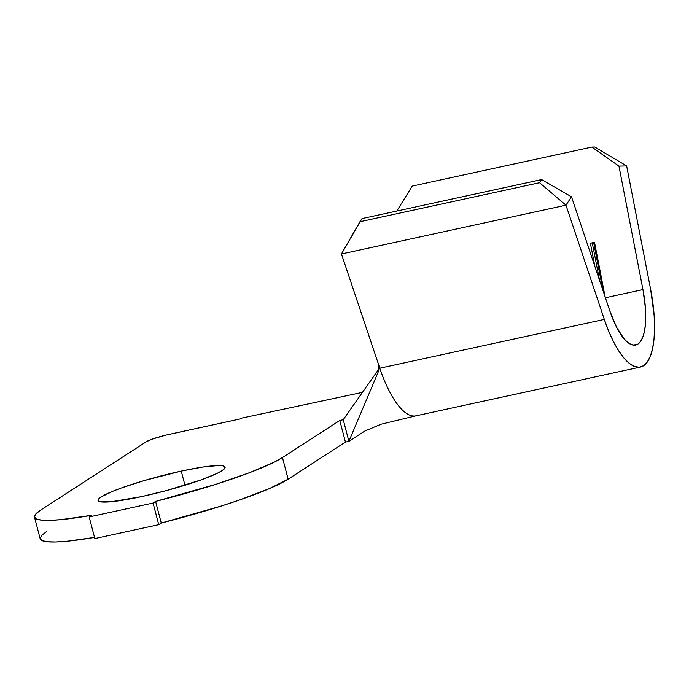 <?xml version="1.0" encoding="UTF-8"?>
<svg xmlns="http://www.w3.org/2000/svg" width="689" height="689" viewBox="0 0 689 689"><rect width="100%" height="100%" fill="white"/><g stroke="black" fill="none" stroke-linecap="round" stroke-linejoin="round"><path stroke-width="1.03" d="M416.492 415.691A78.822 26.509 -102.3 0 1 379.794 368.193L341.443 253.974L565.962 205.193L571.5 196.796L609.86 311.015L616.466 327.025L623.924 338.678L627.705 342.416L631.357 344.603L634.793 345.172L637.893 344.104L640.572 341.425L642.759 337.231L644.37 331.633L645.378 324.795L645.447 308.267L642.949 289.595L605.407 297.751L642.949 289.595L618.946 166.101L626.645 165.928L594.728 147.007L591.842 147.076L412.229 186.099L396.804 211.032L412.229 186.099L591.842 147.076L618.946 166.101L642.949 289.595A56.3 18.939 -102.3 0 1 637.893 344.104L633.243 345.111L637.893 344.104A56.3 18.939 -102.3 0 1 635.663 345.043A56.3 18.939 -102.3 0 1 609.86 311.015L571.5 196.796L541.623 179.571L539.556 182.714L565.962 205.193L604.313 319.403L608.714 331.228L613.563 341.822L618.713 350.882L624.01 358.142L629.298 363.379L634.423 366.436L639.228 367.228L643.569 365.73L647.324 361.983L650.382 356.11L652.638 348.272L654.042 338.704L654.55 327.697L654.137 315.571L650.649 289.423L626.645 165.928L650.649 289.423A78.822 26.509 -102.3 0 1 643.569 365.73A78.822 26.509 -102.3 0 1 640.443 367.048A78.822 26.509 -102.3 0 1 604.313 319.403L379.794 368.193L378.597 364.61L379.062 368.314L378.183 372.017L348.901 441.348L345.447 442.097L288.14 479.182L269.192 488.708L239.514 499.999L221.591 505.933L161.269 523.046L158.746 524.682L94.841 538.565L89.165 516.939L91.689 515.303L61.373 519.601L50.013 520.359L41.598 520.135L36.371 518.963L34.45 516.853L35.897 513.865L40.677 510.084L146.309 441.744L152.338 439.091L165.722 435.155L240.866 418.783L241.994 418.051L362.457 392.36L241.994 418.051L240.866 418.783L169.193 434.354A18.767 2.222 165.3 0 0 146.309 441.744L40.677 510.084A131.366 15.554 165.3 0 0 34.502 517.155L40.177 538.781A131.366 15.554 -14.7 0 0 94.539 537.42L67.048 541.235L55.68 541.985L47.274 541.769L42.038 540.589L40.126 538.479L41.573 535.499L46.352 531.719M141.908 496.545A65.688 7.777 165.3 0 1 98.036 500.49A65.688 7.777 165.3 0 1 181.241 471.095L184.953 485.254L181.241 471.095L144.337 480.534L122.237 487.674L113.254 491.085L101.128 496.95L98.449 499.18L98.2 500.825L100.387 501.807L111.644 501.695L141.908 496.545L166.54 490.551L200.904 479.966L217.026 473.421L222.022 470.682L224.692 468.451L224.941 466.815L222.762 465.824L218.224 465.531L202.876 467.039L181.241 471.095A65.688 7.777 165.3 0 1 225.105 467.151A65.688 7.777 165.3 0 1 141.908 496.545M594.521 242.313L590.378 243.217L594.891 266.454L590.378 243.217L592.273 242.898L599.533 280.277L592.273 242.898L590.378 243.217L594.521 242.313L593.651 242.606L602.953 290.465L593.651 242.606L592.273 242.898L594.521 242.313L605.149 297.002L594.521 242.313M415.967 415.82L380.931 424.252L364.688 431.133L348.901 441.348L343.234 419.713L379.028 368.779L343.234 419.713L348.901 441.348L345.447 442.097L339.78 420.471L345.447 442.097L288.14 479.182L282.464 457.548L339.78 420.471L343.234 419.713L339.78 420.471L282.464 457.548L274.489 462.026L249.849 472.576L215.915 484.307L155.593 501.42L153.07 503.048L89.165 516.939L94.841 538.565L158.746 524.682L153.07 503.048L158.746 524.682L161.269 523.046A131.366 15.554 -14.7 0 0 288.14 479.182L282.464 457.548A131.366 15.554 165.3 0 1 155.593 501.42L161.269 523.046L155.593 501.42L153.07 503.048L89.165 516.939L91.689 515.303A131.366 15.554 165.3 0 1 34.502 517.155M348.901 441.348L378.183 372.017L378.597 364.61L341.443 253.974L362.009 218.594L541.623 179.571L362.009 218.594L359.934 221.737L539.556 182.714L359.934 221.737L341.443 253.974L565.962 205.193L539.556 182.714L541.623 179.571L571.5 196.796L565.962 205.193L604.313 319.403L379.794 368.193A78.822 26.509 77.7 0 0 415.923 415.837L640.443 367.048M626.645 165.928L618.946 166.101L591.842 147.076L594.728 147.007L626.645 165.928"/></g></svg>
